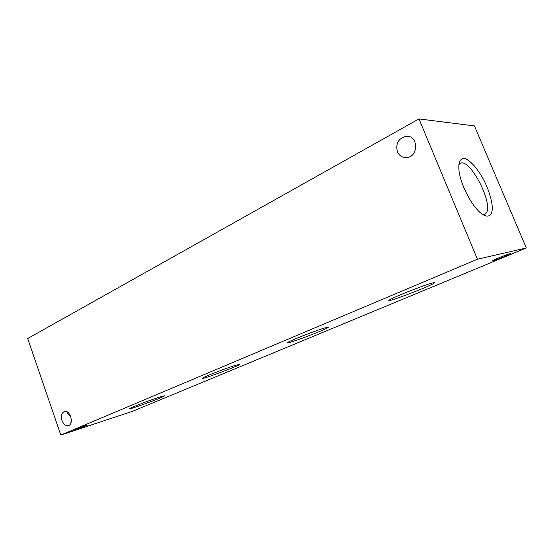 <?xml version="1.0" encoding="UTF-8"?>
<svg xmlns="http://www.w3.org/2000/svg" width="554" height="554" viewBox="0 0 554 554"><rect width="100%" height="100%" fill="white"/><g stroke="black" fill="none" stroke-linecap="round" stroke-linejoin="round"><path stroke-width="0.83" d="M159.42 397.114L164.559 395.812C164.49 396.962 124.802 411.463 129.761 408.513C131.651 407.197 150.279 400.036 159.42 397.114M325.032 327.864L328.259 327.345C326.59 329.575 280.352 346.721 288.26 342.171C291.757 339.921 316.486 330.295 325.032 327.864M397.398 151.748C395.487 143.638 398.326 138.5 405.916 136.319C418.263 134.594 419.094 156.747 406.754 157.558C402.439 157.793 399.316 155.854 397.398 151.748M62 420.493C60.774 415.798 61.612 412.799 64.52 411.49C70.337 409.69 74.284 424.523 68.281 425.652C65.614 425.971 63.523 424.246 62 420.493M71.3 418.997L70.905 422.979M67.207 411.947L67.242 412.308C67.519 413.651 68.696 415.119 70.787 416.705M474.439 125.917L526.3 247.97L477.43 259.23L418.976 118.916L474.439 125.917M418.976 118.916L27.7 338.536L60.808 435.084L132.787 411.22L526.3 247.97M463.899 187.709C461.42 181.754 459.813 176.297 459.072 171.352C458.13 163.236 459.938 158.555 463.85 158.402C469.494 159.24 477.839 168.561 484.265 180.916C488.981 190.714 491.668 199.502 492.319 207.265C492.451 216.469 487.492 218.899 480.041 212.514C473.982 206.822 468.601 198.554 463.899 187.709M60.808 435.084L477.43 259.23M235.429 365.335L239.695 364.394C238.982 366 196.455 381.63 202.653 377.994C205.195 376.298 226.434 368.085 235.429 365.335M432.238 283.039C434.052 282.568 434.731 282.547 434.274 282.976C431.192 286.079 379.843 305.365 390.154 299.541C395.071 296.508 424.676 284.881 432.238 283.039M76.002 429.558L73.426 430.236C73.883 429.669 88.515 424.364 87.317 425.202L76.002 429.558M492.887 260.858L492.527 260.692C494.743 259.154 513.703 251.931 510.469 253.857C508.794 255.013 495.595 260.262 492.887 260.858M458.774 164.767L459.488 163.949C469.016 154.601 496.183 208.096 485.027 214.107L482.735 214.633M327.857 327.172L328.259 327.345M405.916 136.319L409.025 136.582M68.281 425.652L68.661 425.534M483.961 214.557L485.027 214.107M433.657 282.713L434.274 282.976"/></g></svg>
